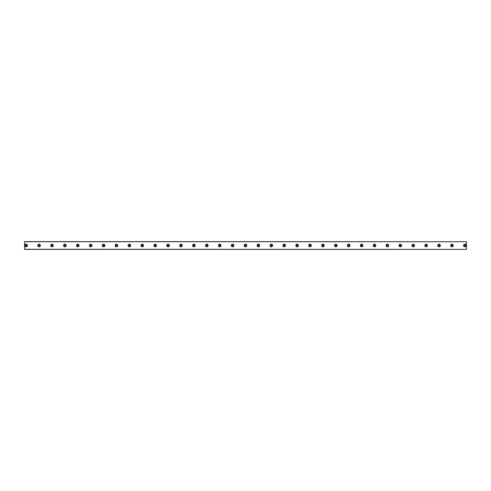 <?xml version="1.0" encoding="UTF-8"?>
<svg xmlns="http://www.w3.org/2000/svg" width="491" height="491" viewBox="0 0 491 491"><rect width="100%" height="100%" fill="white"/><g stroke="black" fill="none" stroke-linecap="round" stroke-linejoin="round"><path stroke-width="0.74" d="M26.164 246.224A0.724 0.724 0 0 1 25.44 245.5A0.724 0.724 0 0 1 26.164 244.776A0.724 0.724 0 0 1 26.888 245.5A0.724 0.724 0 0 1 26.164 246.224M464.836 246.224A0.724 0.724 0 0 1 464.112 245.5A0.724 0.724 0 0 1 464.836 244.776A0.724 0.724 0 0 1 465.56 245.5A0.724 0.724 0 0 1 464.836 246.224M451.935 246.224A0.724 0.724 0 0 1 451.211 245.5A0.724 0.724 0 0 1 451.935 244.776A0.724 0.724 0 0 1 452.659 245.5A0.724 0.724 0 0 1 451.935 246.224M439.034 246.224A0.724 0.724 0 0 1 438.31 245.5A0.724 0.724 0 0 1 439.034 244.776A0.724 0.724 0 0 1 439.758 245.5A0.724 0.724 0 0 1 439.034 246.224M426.133 246.224A0.724 0.724 0 0 1 425.402 245.5A0.724 0.724 0 0 1 426.133 244.776A0.724 0.724 0 0 1 426.857 245.5A0.724 0.724 0 0 1 426.133 246.224M413.226 246.224A0.724 0.724 0 0 1 412.501 245.5A0.724 0.724 0 0 1 413.226 244.776A0.724 0.724 0 0 1 413.956 245.5A0.724 0.724 0 0 1 413.226 246.224M400.325 246.224A0.724 0.724 0 0 1 399.6 245.5A0.724 0.724 0 0 1 400.325 244.776A0.724 0.724 0 0 1 401.055 245.5A0.724 0.724 0 0 1 400.325 246.224M387.424 246.224A0.724 0.724 0 0 1 386.699 245.5A0.724 0.724 0 0 1 387.424 244.776A0.724 0.724 0 0 1 388.148 245.5A0.724 0.724 0 0 1 387.424 246.224M374.523 246.224A0.724 0.724 0 0 1 373.798 245.5A0.724 0.724 0 0 1 374.523 244.776A0.724 0.724 0 0 1 375.247 245.5A0.724 0.724 0 0 1 374.523 246.224M361.622 246.224A0.724 0.724 0 0 1 360.891 245.5A0.724 0.724 0 0 1 361.622 244.776A0.724 0.724 0 0 1 362.346 245.5A0.724 0.724 0 0 1 361.622 246.224M348.72 246.224A0.724 0.724 0 0 1 347.99 245.5A0.724 0.724 0 0 1 348.72 244.776A0.724 0.724 0 0 1 349.445 245.5A0.724 0.724 0 0 1 348.72 246.224M335.813 246.224A0.724 0.724 0 0 1 335.089 245.5A0.724 0.724 0 0 1 335.813 244.776A0.724 0.724 0 0 1 336.544 245.5A0.724 0.724 0 0 1 335.813 246.224M322.912 246.224A0.724 0.724 0 0 1 322.188 245.5A0.724 0.724 0 0 1 322.912 244.776A0.724 0.724 0 0 1 323.637 245.5A0.724 0.724 0 0 1 322.912 246.224M310.011 246.224A0.724 0.724 0 0 1 309.287 245.5A0.724 0.724 0 0 1 310.011 244.776A0.724 0.724 0 0 1 310.735 245.5A0.724 0.724 0 0 1 310.011 246.224M297.11 246.224A0.724 0.724 0 0 1 296.386 245.5A0.724 0.724 0 0 1 297.11 244.776A0.724 0.724 0 0 1 297.834 245.5A0.724 0.724 0 0 1 297.11 246.224M284.209 246.224A0.724 0.724 0 0 1 283.479 245.5A0.724 0.724 0 0 1 284.209 244.776A0.724 0.724 0 0 1 284.933 245.5A0.724 0.724 0 0 1 284.209 246.224M271.302 246.224A0.724 0.724 0 0 1 270.578 245.5A0.724 0.724 0 0 1 271.302 244.776A0.724 0.724 0 0 1 272.032 245.5A0.724 0.724 0 0 1 271.302 246.224M258.401 246.224A0.724 0.724 0 0 1 257.677 245.5A0.724 0.724 0 0 1 258.401 244.776A0.724 0.724 0 0 1 259.125 245.5A0.724 0.724 0 0 1 258.401 246.224M245.5 246.224A0.724 0.724 0 0 1 244.776 245.5A0.724 0.724 0 0 1 245.5 244.776A0.724 0.724 0 0 1 246.224 245.5A0.724 0.724 0 0 1 245.5 246.224M232.599 246.224A0.724 0.724 0 0 1 231.875 245.5A0.724 0.724 0 0 1 232.599 244.776A0.724 0.724 0 0 1 233.323 245.5A0.724 0.724 0 0 1 232.599 246.224M219.698 246.224A0.724 0.724 0 0 1 218.968 245.5A0.724 0.724 0 0 1 219.698 244.776A0.724 0.724 0 0 1 220.422 245.5A0.724 0.724 0 0 1 219.698 246.224M206.791 246.224A0.724 0.724 0 0 1 206.067 245.5A0.724 0.724 0 0 1 206.791 244.776A0.724 0.724 0 0 1 207.521 245.5A0.724 0.724 0 0 1 206.791 246.224M193.89 246.224A0.724 0.724 0 0 1 193.166 245.5A0.724 0.724 0 0 1 193.89 244.776A0.724 0.724 0 0 1 194.614 245.5A0.724 0.724 0 0 1 193.89 246.224M180.989 246.224A0.724 0.724 0 0 1 180.265 245.5A0.724 0.724 0 0 1 180.989 244.776A0.724 0.724 0 0 1 181.713 245.5A0.724 0.724 0 0 1 180.989 246.224M168.088 246.224A0.724 0.724 0 0 1 167.363 245.5A0.724 0.724 0 0 1 168.088 244.776A0.724 0.724 0 0 1 168.812 245.5A0.724 0.724 0 0 1 168.088 246.224M155.187 246.224A0.724 0.724 0 0 1 154.456 245.5A0.724 0.724 0 0 1 155.187 244.776A0.724 0.724 0 0 1 155.911 245.5A0.724 0.724 0 0 1 155.187 246.224M142.28 246.224A0.724 0.724 0 0 1 141.555 245.5A0.724 0.724 0 0 1 142.28 244.776A0.724 0.724 0 0 1 143.01 245.5A0.724 0.724 0 0 1 142.28 246.224M129.379 246.224A0.724 0.724 0 0 1 128.654 245.5A0.724 0.724 0 0 1 129.379 244.776A0.724 0.724 0 0 1 130.109 245.5A0.724 0.724 0 0 1 129.379 246.224M116.477 246.224A0.724 0.724 0 0 1 115.753 245.5A0.724 0.724 0 0 1 116.477 244.776A0.724 0.724 0 0 1 117.202 245.5A0.724 0.724 0 0 1 116.477 246.224M103.576 246.224A0.724 0.724 0 0 1 102.852 245.5A0.724 0.724 0 0 1 103.576 244.776A0.724 0.724 0 0 1 104.301 245.5A0.724 0.724 0 0 1 103.576 246.224M90.675 246.224A0.724 0.724 0 0 1 89.945 245.5A0.724 0.724 0 0 1 90.675 244.776A0.724 0.724 0 0 1 91.4 245.5A0.724 0.724 0 0 1 90.675 246.224M77.774 246.224A0.724 0.724 0 0 1 77.044 245.5A0.724 0.724 0 0 1 77.774 244.776A0.724 0.724 0 0 1 78.499 245.5A0.724 0.724 0 0 1 77.774 246.224M64.867 246.224A0.724 0.724 0 0 1 64.143 245.5A0.724 0.724 0 0 1 64.867 244.776A0.724 0.724 0 0 1 65.598 245.5A0.724 0.724 0 0 1 64.867 246.224M51.966 246.224A0.724 0.724 0 0 1 51.242 245.5A0.724 0.724 0 0 1 51.966 244.776A0.724 0.724 0 0 1 52.69 245.5A0.724 0.724 0 0 1 51.966 246.224M39.065 246.224A0.724 0.724 0 0 1 38.341 245.5A0.724 0.724 0 0 1 39.065 244.776A0.724 0.724 0 0 1 39.789 245.5A0.724 0.724 0 0 1 39.065 246.224M26.164 244.211A1.289 1.289 0 0 0 24.875 245.5A1.289 1.289 0 0 0 26.164 246.789A1.289 1.289 0 0 0 27.453 245.5A1.289 1.289 0 0 0 26.164 244.211M464.836 244.211A1.289 1.289 0 0 0 463.547 245.5A1.289 1.289 0 0 0 464.836 246.789A1.289 1.289 0 0 0 466.125 245.5A1.289 1.289 0 0 0 464.836 244.211M451.935 244.211A1.289 1.289 0 0 0 450.646 245.5A1.289 1.289 0 0 0 451.935 246.789A1.289 1.289 0 0 0 453.224 245.5A1.289 1.289 0 0 0 451.935 244.211M439.034 244.211A1.289 1.289 0 0 0 437.745 245.5A1.289 1.289 0 0 0 439.034 246.789A1.289 1.289 0 0 0 440.323 245.5A1.289 1.289 0 0 0 439.034 244.211M426.133 244.211A1.289 1.289 0 0 0 424.838 245.5A1.289 1.289 0 0 0 426.133 246.789A1.289 1.289 0 0 0 427.422 245.5A1.289 1.289 0 0 0 426.133 244.211M413.226 244.211A1.289 1.289 0 0 0 411.937 245.5A1.289 1.289 0 0 0 413.226 246.789A1.289 1.289 0 0 0 414.521 245.5A1.289 1.289 0 0 0 413.226 244.211M400.325 244.211A1.289 1.289 0 0 0 399.036 245.5A1.289 1.289 0 0 0 400.325 246.789A1.289 1.289 0 0 0 401.613 245.5A1.289 1.289 0 0 0 400.325 244.211M387.424 244.211A1.289 1.289 0 0 0 386.135 245.5A1.289 1.289 0 0 0 387.424 246.789A1.289 1.289 0 0 0 388.712 245.5A1.289 1.289 0 0 0 387.424 244.211M374.523 244.211A1.289 1.289 0 0 0 373.234 245.5A1.289 1.289 0 0 0 374.523 246.789A1.289 1.289 0 0 0 375.811 245.5A1.289 1.289 0 0 0 374.523 244.211M361.622 244.211A1.289 1.289 0 0 0 360.326 245.5A1.289 1.289 0 0 0 361.622 246.789A1.289 1.289 0 0 0 362.91 245.5A1.289 1.289 0 0 0 361.622 244.211M348.72 244.211A1.289 1.289 0 0 0 347.425 245.5A1.289 1.289 0 0 0 348.72 246.789A1.289 1.289 0 0 0 350.009 245.5A1.289 1.289 0 0 0 348.72 244.211M335.813 244.211A1.289 1.289 0 0 0 334.524 245.5A1.289 1.289 0 0 0 335.813 246.789A1.289 1.289 0 0 0 337.108 245.5A1.289 1.289 0 0 0 335.813 244.211M322.912 244.211A1.289 1.289 0 0 0 321.623 245.5A1.289 1.289 0 0 0 322.912 246.789A1.289 1.289 0 0 0 324.201 245.5A1.289 1.289 0 0 0 322.912 244.211M310.011 244.211A1.289 1.289 0 0 0 308.722 245.5A1.289 1.289 0 0 0 310.011 246.789A1.289 1.289 0 0 0 311.3 245.5A1.289 1.289 0 0 0 310.011 244.211M297.11 244.211A1.289 1.289 0 0 0 295.821 245.5A1.289 1.289 0 0 0 297.11 246.789A1.289 1.289 0 0 0 298.399 245.5A1.289 1.289 0 0 0 297.11 244.211M284.209 244.211A1.289 1.289 0 0 0 282.914 245.5A1.289 1.289 0 0 0 284.209 246.789A1.289 1.289 0 0 0 285.498 245.5A1.289 1.289 0 0 0 284.209 244.211M271.302 244.211A1.289 1.289 0 0 0 270.013 245.5A1.289 1.289 0 0 0 271.302 246.789A1.289 1.289 0 0 0 272.597 245.5A1.289 1.289 0 0 0 271.302 244.211M258.401 244.211A1.289 1.289 0 0 0 257.112 245.5A1.289 1.289 0 0 0 258.401 246.789A1.289 1.289 0 0 0 259.69 245.5A1.289 1.289 0 0 0 258.401 244.211M245.5 244.211A1.289 1.289 0 0 0 244.211 245.5A1.289 1.289 0 0 0 245.5 246.789A1.289 1.289 0 0 0 246.789 245.5A1.289 1.289 0 0 0 245.5 244.211M232.599 244.211A1.289 1.289 0 0 0 231.31 245.5A1.289 1.289 0 0 0 232.599 246.789A1.289 1.289 0 0 0 233.888 245.5A1.289 1.289 0 0 0 232.599 244.211M219.698 244.211A1.289 1.289 0 0 0 218.403 245.5A1.289 1.289 0 0 0 219.698 246.789A1.289 1.289 0 0 0 220.987 245.5A1.289 1.289 0 0 0 219.698 244.211M206.791 244.211A1.289 1.289 0 0 0 205.502 245.5A1.289 1.289 0 0 0 206.791 246.789A1.289 1.289 0 0 0 208.086 245.5A1.289 1.289 0 0 0 206.791 244.211M193.89 244.211A1.289 1.289 0 0 0 192.601 245.5A1.289 1.289 0 0 0 193.89 246.789A1.289 1.289 0 0 0 195.179 245.5A1.289 1.289 0 0 0 193.89 244.211M180.989 244.211A1.289 1.289 0 0 0 179.7 245.5A1.289 1.289 0 0 0 180.989 246.789A1.289 1.289 0 0 0 182.278 245.5A1.289 1.289 0 0 0 180.989 244.211M168.088 244.211A1.289 1.289 0 0 0 166.799 245.5A1.289 1.289 0 0 0 168.088 246.789A1.289 1.289 0 0 0 169.377 245.5A1.289 1.289 0 0 0 168.088 244.211M155.187 244.211A1.289 1.289 0 0 0 153.892 245.5A1.289 1.289 0 0 0 155.187 246.789A1.289 1.289 0 0 0 156.476 245.5A1.289 1.289 0 0 0 155.187 244.211M142.28 244.211A1.289 1.289 0 0 0 140.991 245.5A1.289 1.289 0 0 0 142.28 246.789A1.289 1.289 0 0 0 143.575 245.5A1.289 1.289 0 0 0 142.28 244.211M129.379 244.211A1.289 1.289 0 0 0 128.09 245.5A1.289 1.289 0 0 0 129.379 246.789A1.289 1.289 0 0 0 130.674 245.5A1.289 1.289 0 0 0 129.379 244.211M116.477 244.211A1.289 1.289 0 0 0 115.189 245.5A1.289 1.289 0 0 0 116.477 246.789A1.289 1.289 0 0 0 117.766 245.5A1.289 1.289 0 0 0 116.477 244.211M103.576 244.211A1.289 1.289 0 0 0 102.288 245.5A1.289 1.289 0 0 0 103.576 246.789A1.289 1.289 0 0 0 104.865 245.5A1.289 1.289 0 0 0 103.576 244.211M90.675 244.211A1.289 1.289 0 0 0 89.387 245.5A1.289 1.289 0 0 0 90.675 246.789A1.289 1.289 0 0 0 91.964 245.5A1.289 1.289 0 0 0 90.675 244.211M77.774 244.211A1.289 1.289 0 0 0 76.479 245.5A1.289 1.289 0 0 0 77.774 246.789A1.289 1.289 0 0 0 79.063 245.5A1.289 1.289 0 0 0 77.774 244.211M64.867 244.211A1.289 1.289 0 0 0 63.578 245.5A1.289 1.289 0 0 0 64.867 246.789A1.289 1.289 0 0 0 66.162 245.5A1.289 1.289 0 0 0 64.867 244.211M51.966 244.211A1.289 1.289 0 0 0 50.677 245.5A1.289 1.289 0 0 0 51.966 246.789A1.289 1.289 0 0 0 53.255 245.5A1.289 1.289 0 0 0 51.966 244.211M39.065 244.211A1.289 1.289 0 0 0 37.776 245.5A1.289 1.289 0 0 0 39.065 246.789A1.289 1.289 0 0 0 40.354 245.5A1.289 1.289 0 0 0 39.065 244.211M24.55 241.725L466.45 241.725L24.55 241.627L24.55 249.373L466.45 249.373L24.55 249.275M466.45 241.725L466.45 249.275"/></g></svg>
